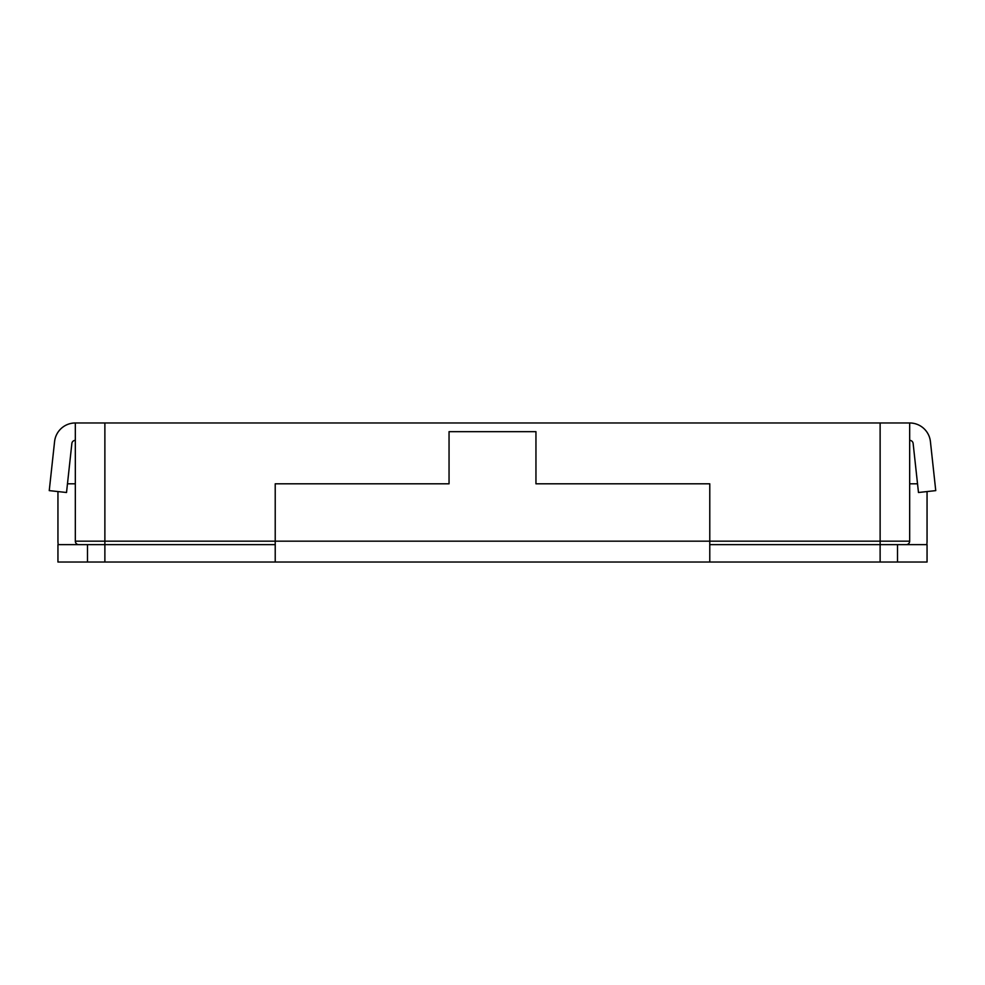 <?xml version="1.0" encoding="UTF-8"?>
<svg xmlns="http://www.w3.org/2000/svg" width="985" height="985" viewBox="0 0 985 985"><rect width="100%" height="100%" fill="white"/><g stroke="black" fill="none" stroke-linecap="round" stroke-linejoin="round"><path stroke-width="1.48" d="M75.328 541.171L75.328 422.971L909.672 422.971A20.857 20.857 0 0 1 930.419 441.575L935.75 490.616L930.419 441.575L935.75 490.616L918.476 492.5L913.132 443.459A3.472 3.472 0 0 0 909.672 440.357A3.472 3.472 0 0 1 913.132 443.459L918.476 492.5L935.75 490.616L930.419 441.575A20.857 20.857 0 0 0 909.672 422.971L909.672 541.171A3.472 3.472 0 0 1 906.2 544.643A3.472 3.472 0 0 0 909.672 541.171L909.672 422.971L75.328 422.971A20.857 20.857 0 0 0 54.581 441.575L49.25 490.616L66.524 492.5L71.868 443.459A3.472 3.472 0 0 1 75.328 440.357A3.472 3.472 0 0 0 71.868 443.459L66.524 492.5L49.25 490.616L54.581 441.575A20.857 20.857 0 0 1 75.328 422.971L75.328 541.171A3.472 3.472 0 0 0 78.8 544.643L275.221 544.643L57.943 544.643L57.943 562.029L104.878 562.029L104.878 544.643L78.8 544.643A3.472 3.472 0 0 1 75.328 541.171L104.878 541.171L104.878 422.971L104.878 541.171L275.221 541.171L275.221 483.807L449.049 483.807L449.049 431.664L535.951 431.664L449.049 431.664L449.049 483.807L275.221 483.807L275.221 541.171L709.779 541.171L709.779 483.807L535.951 483.807L535.951 431.664L535.951 483.807L709.779 483.807L709.779 541.171L880.122 541.171L880.122 422.971L880.122 541.171L909.672 541.171A3.472 3.472 0 0 1 906.2 544.643A3.472 3.472 0 0 0 909.672 541.171L880.122 541.171L880.122 544.643L927.057 544.643L927.057 562.029L897.507 562.029L897.507 544.643L880.122 544.643L880.122 541.171L709.779 541.171L709.779 562.029L897.507 562.029L897.507 544.643L927.057 544.643L927.057 562.029L880.122 562.029L880.122 544.643L709.779 544.643L880.122 544.643L880.122 562.029L104.878 562.029L104.878 544.643L57.943 544.643L57.943 562.029L87.493 562.029L87.493 544.643L87.493 562.029L275.221 562.029L275.221 541.171L709.779 541.171L709.779 562.029L275.221 562.029L275.221 541.171L104.878 541.171L104.878 544.643L104.878 541.171L75.328 541.171M67.472 483.807L75.328 483.807L67.472 483.807M917.528 483.807L909.672 483.807L917.528 483.807M927.057 541.171A20.857 20.857 0 0 1 926.762 544.643A20.857 20.857 0 0 0 927.057 541.171L927.057 491.564L927.057 541.171M57.943 541.171A20.857 20.857 0 0 0 58.238 544.643A20.857 20.857 0 0 1 57.943 541.171L57.943 491.564L57.943 541.171"/></g></svg>
